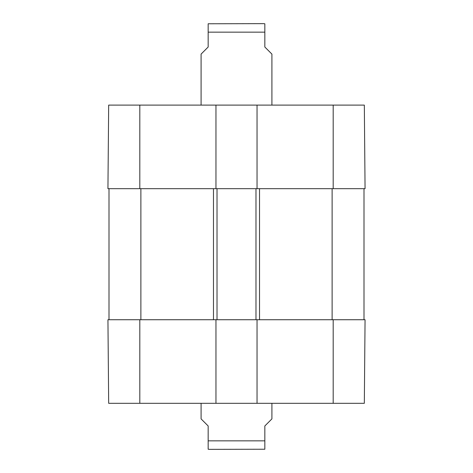 <?xml version="1.0" encoding="UTF-8"?>
<svg xmlns="http://www.w3.org/2000/svg" width="473" height="473" viewBox="0 0 473 473"><rect width="100%" height="100%" fill="white"/><g stroke="black" fill="none" stroke-linecap="round" stroke-linejoin="round"><path stroke-width="0.71" d="M257.04 188.686L107.939 188.686L108.672 105.107L257.04 105.107L257.04 188.686L365.061 188.686L364.328 105.107L257.04 105.107M215.96 188.686L215.96 105.107M107.939 319.73L108.672 403.309L215.96 403.309L215.96 319.73L107.939 319.73M333.187 319.73L257.04 319.73L257.04 403.309L364.328 403.309L365.061 319.73L333.187 319.73L333.187 403.309M257.04 403.309L215.96 403.309M215.96 319.73L257.04 319.73M109.003 188.686L109.003 319.73M363.997 188.686L363.997 319.73M255.982 188.686L255.982 319.73M217.018 188.686L217.018 319.73M201.084 403.309L201.084 418.895L208.167 425.978L208.167 449.232L209.586 449.35L264.833 449.232L264.833 425.978L271.916 418.895L271.916 403.309M271.916 105.107L271.916 54.105L264.833 47.022L264.833 23.768L263.414 23.65L208.167 23.768L208.167 47.022L201.084 54.105L201.084 105.107M333.187 188.686L333.187 105.107M139.813 188.686L139.813 105.107M139.813 319.73L139.813 403.309M332.123 188.686L332.123 319.73M259.523 188.686L259.523 319.73M213.477 188.686L213.477 319.73M140.877 319.73L140.877 188.686M208.167 440.848L264.833 440.848M264.833 32.152L208.167 32.152"/></g></svg>

